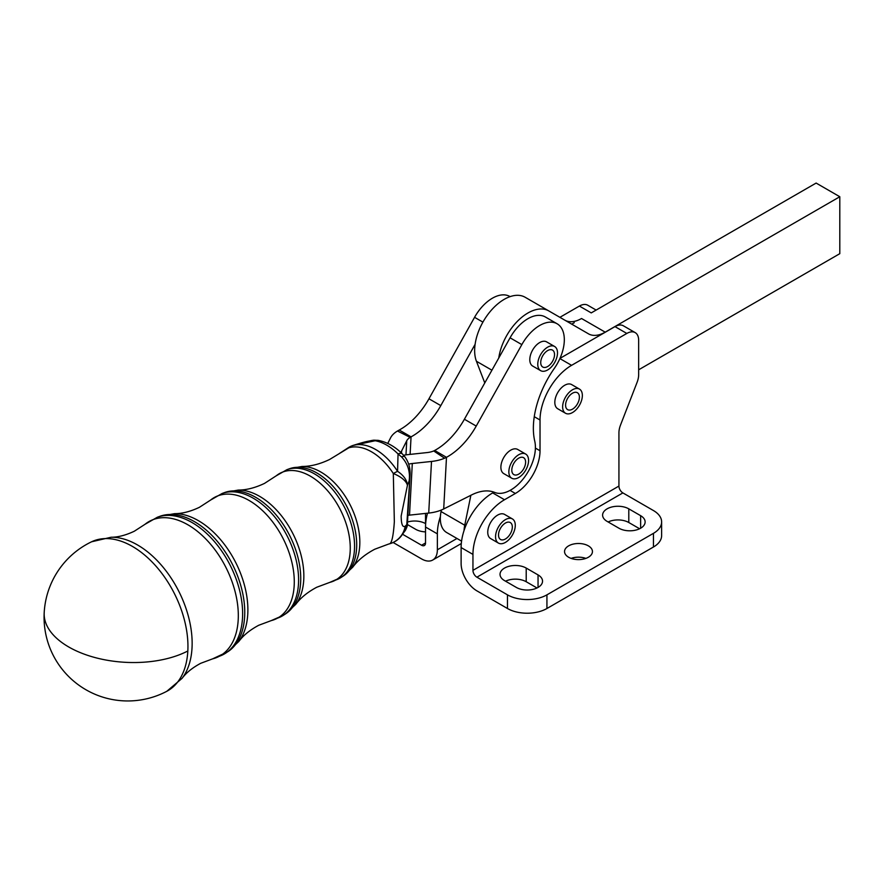 <?xml version="1.0" encoding="UTF-8"?>
<svg xmlns="http://www.w3.org/2000/svg" width="884" height="884" viewBox="0 0 884 884"><rect width="100%" height="100%" fill="white"/><g stroke="black" fill="none" stroke-linecap="round" stroke-linejoin="round"><path stroke-width="1.33" d="M546.931 608.501A27.901 16.111 180 0 1 527.207 613.22A27.901 16.111 180 0 1 507.471 608.501L476.896 590.855A22.321 12.884 60 0 1 461.117 563.517L461.117 547.572A44.642 25.769 -60 0 1 470.354 516.466A44.642 25.769 -60 0 1 492.675 492.907L504.51 499.736A44.642 25.769 120 0 0 482.2 523.295A44.642 25.769 120 0 0 472.951 554.401L472.951 570.357A5.58 3.227 60 0 0 476.896 577.186L507.471 594.844A27.901 16.111 0 0 0 527.207 599.551A27.901 16.111 0 0 0 546.931 594.844L546.931 608.501L653.453 547.008A27.901 16.111 180 0 0 661.63 535.616L661.63 521.947A27.901 16.111 0 0 0 653.453 510.554L622.877 492.907A5.58 3.227 60 0 1 618.933 486.067L618.933 432.784A16.741 9.669 -60 0 1 619.341 429.016A16.741 9.669 -60 0 1 620.524 425.038L637.077 382.363A16.741 9.669 120 0 0 638.259 378.385A16.741 9.669 120 0 0 638.657 374.617L638.657 340.285A16.741 9.669 120 0 0 635.198 332.616A16.741 9.669 120 0 0 626.822 333.445L571.583 365.335A44.642 25.769 120 0 0 549.273 388.905A44.642 25.769 120 0 0 540.025 420.011L534.268 416.684M640.635 528.212L640.635 515.681A15.348 8.862 180 0 1 645.132 521.947A15.348 8.862 180 0 1 635.651 530.135A15.348 8.862 180 0 1 618.933 528.212L607.098 521.372A15.348 8.862 180 0 1 602.601 515.107A15.348 8.862 180 0 1 617.949 506.256A15.348 8.862 180 0 1 628.8 508.852L628.8 522.521A15.348 8.862 0 0 0 617.949 519.925A15.348 8.862 0 0 0 608.126 521.969M538.047 587.44L538.047 574.909A15.348 8.862 180 0 1 542.544 581.175A15.348 8.862 180 0 1 533.074 589.352A15.348 8.862 180 0 1 516.355 587.44L504.51 580.6A15.348 8.862 180 0 1 500.024 574.335A15.348 8.862 180 0 1 515.361 565.484A15.348 8.862 180 0 1 526.212 568.069L526.212 581.738A15.348 8.862 0 0 0 515.361 579.142A15.348 8.862 0 0 0 505.549 581.197M535.395 448.089L540.025 450.763A34.874 20.133 -60 0 1 532.798 475.062A34.874 20.133 -60 0 1 515.361 493.471L510.046 490.399M571.108 558.39A13.945 8.055 180 0 1 585.871 558.39M588.357 545.859A13.945 8.055 0 0 0 573.152 544.113A13.945 8.055 0 0 0 564.544 551.561A13.945 8.055 0 0 0 568.633 557.251A13.945 8.055 0 0 0 583.827 558.997A13.945 8.055 0 0 0 592.446 551.561A13.945 8.055 0 0 0 588.357 545.859M540.654 370.65L532.687 366.053A13.945 8.055 -60 0 1 531.936 365.512A13.945 8.055 -60 0 1 533.096 349.257A13.945 8.055 -60 0 1 546.644 341.887L554.611 346.484A13.945 8.055 120 0 0 541.074 353.854A13.945 8.055 120 0 0 539.903 370.109A13.945 8.055 120 0 0 540.654 370.65A13.945 8.055 120 0 0 554.202 363.28A13.945 8.055 120 0 0 555.362 347.025A13.945 8.055 120 0 0 554.611 346.484M551.925 362.329A9.768 5.635 -60 0 1 542.754 367.026A9.768 5.635 -60 0 1 543.34 354.804A9.768 5.635 -60 0 1 552.511 350.108A9.768 5.635 -60 0 1 551.925 362.329M587.772 305.234L596.136 310.074L587.772 305.234A16.741 9.669 120 0 0 579.396 306.063L559.892 317.323M407.524 522.035A15.348 8.862 180 0 1 414.673 521.019A15.348 8.862 180 0 1 425.524 523.604L425.524 513.416M403.601 455.26A33.481 18.045 -176.9 0 1 407.955 454.619L427.16 452.564A16.741 9.028 3.1 0 0 433.701 450.951L434.652 450.475L446.486 457.315A55.803 32.211 120 0 0 476.233 426.066L464.398 419.237L498.775 357.998A41.846 24.166 120 0 1 519.041 319.699A41.846 24.166 120 0 1 548.831 310.936L588.468 333.821A33.481 19.326 120 0 0 588.468 333.832A33.481 19.326 120 0 0 596.148 335.312A33.481 19.326 120 0 0 605.209 332.163L581.539 318.505A33.481 19.326 -60 0 1 572.478 321.654A33.481 19.326 -60 0 1 564.876 320.207M498.775 357.998L510.068 337.81A34.874 20.133 -60 0 1 545.34 316.98L557.097 323.765A34.874 20.133 -60 0 1 557.495 363.335A34.874 20.133 -60 0 1 554.268 368.473A72.532 41.88 120 0 0 534.743 441.116A34.874 20.133 -60 0 1 523.582 478.432A34.874 20.133 -60 0 1 494.708 492.432A55.803 32.211 120 0 0 471.592 494.929L443.702 508.963A33.481 18.045 3.1 0 1 428.718 513.074L409.513 515.129A16.741 9.028 -176.9 0 0 407.889 515.35M476.233 426.066L521.836 344.605A34.874 20.133 -60 0 1 557.097 323.765M187.828 650.978A83.682 51.316 -116.7 0 0 132.445 546.434A83.682 51.316 -116.7 0 0 91.571 541.793L91.571 541.793A83.693 83.693 0 0 0 85.925 689.741A83.693 83.693 0 0 0 166.789 691.31L166.789 691.31A83.682 51.316 -116.7 0 0 187.828 650.978M572.5 409.148A9.768 5.635 -60 0 1 567.616 409.623A9.768 5.635 -60 0 1 566.114 401.8A9.768 5.635 -60 0 1 572.5 393.203A9.768 5.635 -60 0 1 577.374 392.717A9.768 5.635 -60 0 1 578.876 400.54A9.768 5.635 -60 0 1 572.5 409.148M579.473 389.093L571.661 384.584A13.945 8.055 120 0 0 560.909 388.319A13.945 8.055 120 0 0 554.821 402.353A13.945 8.055 120 0 0 557.705 408.739L565.517 413.248A13.945 8.055 120 0 0 576.269 409.513A13.945 8.055 120 0 0 582.357 395.479A13.945 8.055 120 0 0 579.473 389.093A13.945 8.055 120 0 0 568.721 392.827A13.945 8.055 120 0 0 562.633 406.861A13.945 8.055 120 0 0 565.517 413.248M523.008 469.901A9.768 5.635 -60 0 1 513.825 474.597A9.768 5.635 -60 0 1 514.422 462.365A9.768 5.635 -60 0 1 523.593 457.68A9.768 5.635 -60 0 1 523.008 469.901M511.737 478.211L503.769 473.614A13.945 8.055 -60 0 1 503.018 473.073A13.945 8.055 -60 0 1 504.178 456.829A13.945 8.055 -60 0 1 517.715 449.459L525.682 454.056A13.945 8.055 120 0 0 512.145 461.426A13.945 8.055 120 0 0 510.985 477.68A13.945 8.055 120 0 0 511.737 478.211A13.945 8.055 120 0 0 525.273 470.852A13.945 8.055 120 0 0 526.433 454.597A13.945 8.055 120 0 0 525.682 454.056M505.427 538.986A9.768 5.635 -60 0 1 500.543 539.472A9.768 5.635 -60 0 1 499.04 531.649A9.768 5.635 -60 0 1 505.427 523.041A9.768 5.635 -60 0 1 510.3 522.554A9.768 5.635 -60 0 1 511.803 530.378A9.768 5.635 -60 0 1 505.427 538.986M512.4 518.93L504.587 514.422A13.945 8.055 120 0 0 493.836 518.157A13.945 8.055 120 0 0 487.747 532.201A13.945 8.055 120 0 0 490.631 538.577L498.443 543.096A13.945 8.055 120 0 0 509.195 539.351A13.945 8.055 120 0 0 515.284 525.317A13.945 8.055 120 0 0 512.4 518.93A13.945 8.055 120 0 0 501.648 522.665A13.945 8.055 120 0 0 495.559 536.71A13.945 8.055 120 0 0 498.443 543.096M391.236 543.262A22.321 17.536 -106.9 0 1 390.164 543.638A22.321 22.321 0 0 0 400.408 537.052L405.38 530.378L406.817 524.201L410.032 475.537C410.496 468.387 408.739 462.111 404.773 456.685A11.16 2.751 141.9 0 0 401.579 456.918L398.054 453.956A11.16 4.21 -45.1 0 1 402.253 453.835L402.253 453.835A11.16 4.21 -45.1 0 1 402.264 453.846C395.049 446.608 387.104 442.133 378.407 440.409L378.407 440.409A11.16 8.011 100 0 0 375.17 440.74L352.838 445.514A52.565 32.233 63.3 0 1 397.557 471.327L398.054 453.956A51.139 31.36 -116.7 0 0 375.17 440.74L371.932 440.442C366.473 441.735 367.821 440.784 352.782 445.525A22.321 1.989 70.9 0 1 352.838 445.514A22.321 17.536 -106.9 0 0 348.804 447.823L329.622 459.47C319.909 464.122 310.704 466.454 302.008 466.476A58.863 36.1 63.3 0 1 359.744 545.527A58.863 36.1 63.3 0 1 352.705 567.23C357.898 560.257 365.247 554.257 374.783 549.218L388.562 544.08A52.322 32.078 -116.7 0 0 389.512 543.815A22.321 21.846 -98.7 0 0 405.215 526.212L407.413 524.057L410.032 475.526M388.562 544.08L390.164 543.638A22.321 17.536 -106.9 0 1 389.512 543.815C391.767 543.284 393.38 535.925 394.341 521.748L393.314 473.515A22.321 3.061 -32.9 0 1 397.557 471.327A22.321 14.398 -160.1 0 1 407.413 485.449L401.159 516.035C401.259 524.289 402.607 527.682 405.215 526.212A22.321 20.851 -138.6 0 1 400.408 537.052M352.727 445.558A22.321 1.989 70.9 0 1 352.782 445.525A22.321 22.321 0 0 0 348.804 447.359A22.321 1.216 59.7 0 0 348.804 447.823A52.322 32.078 -116.7 0 1 393.314 473.515A22.321 9.989 16 0 1 407.413 485.449L409.148 480.852C410.375 471.724 407.844 463.757 401.579 456.918M371.932 440.442L373.943 440.177A11.16 8.542 85.8 0 0 372.871 440.342M400.761 452.398A33.481 18.045 3.1 0 0 401.612 450.962L406.739 440.773A16.741 9.028 -176.9 0 1 410.176 437.37L411.06 436.862L399.225 430.022L397.457 431.016A33.481 18.045 3.1 0 0 390.584 437.823L387.756 443.437M461.57 541.13L446.674 532.533A30.686 17.713 -60 0 1 440.387 516.554A30.686 17.713 -60 0 1 441.061 511.56L441.381 510.013M470.874 495.294L464.741 525.229A30.686 17.713 120 0 0 464.034 530.566M548.831 310.936L525.162 297.267A41.846 24.166 120 0 0 495.36 306.03A41.846 24.166 120 0 0 475.106 344.329A41.846 24.166 120 0 0 476.432 361.258L484.752 382.86M475.106 344.329L440.796 405.612A55.803 32.211 -60 0 1 411.06 436.862L410.11 454.387M399.225 430.022A55.803 32.211 120 0 0 428.961 398.783L474.564 317.312A34.874 20.133 -60 0 1 509.836 296.483L510.101 296.637M443.702 508.963L446.486 457.315L444.575 458.221A33.481 18.045 -176.9 0 1 431.502 461.448L412.298 463.503A16.741 9.028 3.1 0 0 408.673 464.155M464.398 419.237A55.803 32.211 -60 0 1 434.652 450.475M571.738 324.163L574.28 322.693M638.657 369.799L839.8 253.675L839.8 196.734L816.131 183.065L591.241 312.903L579.396 306.063M839.8 196.734L605.209 332.163M393.137 542.5L421.58 558.92A22.321 12.884 -120 0 0 432.74 560.025A22.321 12.884 -120 0 0 437.359 549.804L437.359 533.859A44.642 25.769 -60 0 1 440.387 516.554M427.502 513.206A44.642 25.769 120 0 0 425.524 527.03L425.524 542.975A5.58 3.227 -120 0 1 424.375 545.527A5.58 3.227 -120 0 1 421.58 545.251L402.64 534.312M407.38 524.521L415.668 529.306A15.348 8.862 0 0 0 425.524 531.881M546.931 594.844L653.453 533.339A27.901 16.111 0 0 0 661.63 521.947M640.635 515.681L628.8 508.852M538.047 574.909L526.212 568.069M504.51 499.736L515.361 493.471M540.025 450.763L540.025 420.011M635.198 332.616L623.353 325.787A16.741 9.669 -60 0 0 614.988 326.616L559.981 358.374M493.99 492.145L492.675 492.907M526.212 581.738L537.019 587.982M628.8 522.521L639.607 528.754M559.892 358.584L571.583 365.335M472.951 554.401L461.117 547.572M521.836 344.605L510.068 337.81M186.955 651.431A83.693 45.117 -176.9 0 1 68.709 646.966A83.693 45.117 -176.9 0 1 44.2 612.745M352.705 567.23L343.368 575.97A60.156 36.885 -116.7 0 0 356.617 548.08A60.156 36.885 -116.7 0 0 316.815 472.94A60.156 36.885 -116.7 0 0 289.433 468.763L286.946 469.669A60.455 37.073 63.3 0 1 314.472 473.868A60.455 37.073 63.3 0 1 354.473 549.395A60.455 37.073 63.3 0 1 341.158 577.407L329.931 582.335A60.211 36.918 -116.7 0 0 350.174 551.373A60.211 36.918 -116.7 0 0 324.439 487.316A60.211 36.918 -116.7 0 0 276.305 475.758L264.515 483.393C255.156 487.846 246.415 490.067 238.282 490.067A66.753 40.94 63.3 0 1 303.753 579.727A66.753 40.94 63.3 0 1 295.775 604.336L285.642 613.816A68.046 41.725 -116.7 0 0 300.637 582.28A68.046 41.725 -116.7 0 0 255.609 497.272A68.046 41.725 -116.7 0 0 224.635 492.543L222.149 493.46A68.344 41.913 63.3 0 1 253.266 498.2A68.344 41.913 63.3 0 1 298.494 583.584A68.344 41.913 63.3 0 1 283.433 615.264L271.289 620.59A68.101 41.758 -116.7 0 0 294.184 585.562A68.101 41.758 -116.7 0 0 265.078 513.118A68.101 41.758 -116.7 0 0 210.646 500.035L199.397 507.317C190.414 511.571 182.137 513.681 174.568 513.659A74.643 45.78 63.3 0 1 247.774 613.916A74.643 45.78 63.3 0 1 238.846 641.441L227.917 651.674A75.936 46.565 -116.7 0 0 244.647 616.468A75.936 46.565 -116.7 0 0 194.403 521.604A75.936 46.565 -116.7 0 0 159.827 516.333L157.352 517.239A76.245 46.753 63.3 0 1 192.06 522.543A76.245 46.753 63.3 0 1 242.514 617.783A76.245 46.753 63.3 0 1 225.707 653.121A76.245 46.753 63.3 0 1 219.343 656.248M343.368 575.97L341.158 577.407A60.455 37.073 63.3 0 1 335.644 580.048M285.642 613.816L283.433 615.264A68.344 41.913 63.3 0 1 277.499 618.148M227.917 651.674L212.657 658.845A76.002 46.598 -116.7 0 0 238.205 619.761A76.002 46.598 -116.7 0 0 205.729 538.909A76.002 46.598 -116.7 0 0 144.976 524.322L157.352 517.239M144.976 524.322L134.291 531.24C125.793 535.251 118.047 537.251 111.075 537.251A82.345 50.487 63.3 0 1 192.027 647.839A82.345 50.487 63.3 0 1 182.06 678.359C186.215 672.757 192.436 667.729 200.723 663.298L212.657 658.845M410.176 437.37L397.457 431.016M464.741 525.229L441.061 511.56M401.491 453.094L401.612 450.962M406.739 440.773L405.977 454.862M474.564 317.312L482.907 322.13M428.961 398.783L440.796 405.612M412.298 463.503L409.513 515.129M428.718 513.074L431.502 461.448M433.701 450.951L444.575 458.221M491.858 370.164L476.432 361.258M437.359 549.804L456.984 538.478M421.58 545.251L425.524 542.975M425.524 527.03L437.359 533.859M507.471 608.501L507.471 594.844M653.453 547.008L653.453 533.339M476.896 577.186L622.877 492.907M618.933 486.067L472.951 570.357M626.822 333.445L614.988 326.616M339.213 453.603L348.804 447.359M404.773 456.685L402.253 453.835M302.008 466.476L289.433 468.763M373.943 440.177L378.407 440.409M405.38 530.378C407.082 527.008 407.767 524.897 407.413 524.057L407.413 524.057M276.305 475.758L286.946 469.669M329.931 582.335L316.759 587.241C307.61 592.103 300.615 597.805 295.775 604.336M238.282 490.067L224.635 492.543M210.646 500.035L222.149 493.46M271.289 620.59L258.747 625.264C249.973 629.949 243.332 635.342 238.846 641.441M174.568 513.659L159.827 516.333M111.075 537.251L91.571 541.793M182.06 678.359L166.789 691.31M461.304 543.538L432.74 560.025"/></g></svg>
